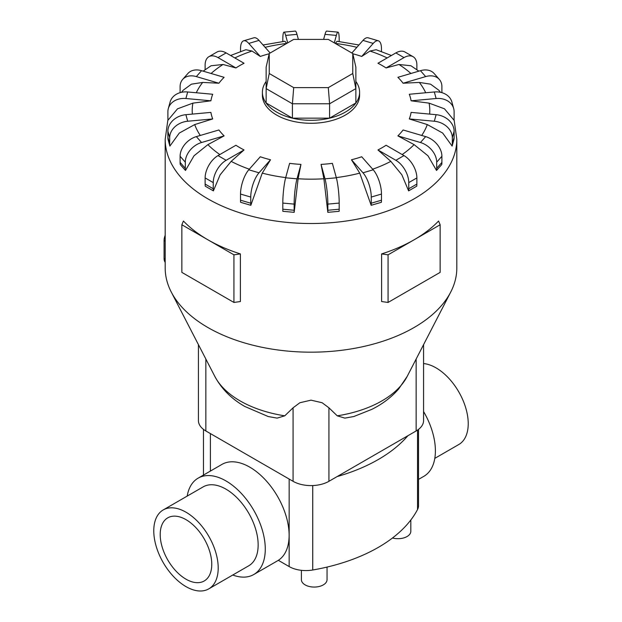 <?xml version="1.0" encoding="UTF-8"?>
<svg xmlns="http://www.w3.org/2000/svg" width="622" height="622" viewBox="0 0 622 622"><rect width="100%" height="100%" fill="white"/><g stroke="black" fill="none" stroke-linecap="round" stroke-linejoin="round"><path stroke-width="0.93" d="M418.536 479.391L423.877 476.304A55.638 32.119 -120 0 0 423.574 411.546M185.986 519.642A36.449 21.047 60 0 1 209.801 551.768A36.449 21.047 60 0 1 204.21 580.979A36.449 21.047 60 0 1 185.986 579.175A36.449 21.047 60 0 1 162.171 547.049A36.449 21.047 60 0 1 167.761 517.838A36.449 21.047 60 0 1 185.986 519.642M163.205 509.947L203.153 486.878A45.569 26.311 60 0 1 225.942 489.141A45.569 26.311 60 0 1 255.704 529.291A45.569 26.311 60 0 1 248.722 565.802L208.767 588.871A45.569 26.311 -120 0 0 215.756 552.359A45.569 26.311 -120 0 0 185.986 512.201A45.569 26.311 -120 0 0 163.205 509.947A45.569 26.311 -120 0 0 156.223 546.458A45.569 26.311 -120 0 0 185.986 586.616A45.569 26.311 -120 0 0 208.767 588.871M423.574 363.559A45.569 26.311 60 0 1 436.014 367.851A45.569 26.311 60 0 1 465.777 408.009A45.569 26.311 60 0 1 458.795 444.52L434.809 458.367M187.191 496.099A55.638 32.119 60 0 1 198.123 478.162L221.961 464.393A55.638 32.119 60 0 1 249.78 467.153A55.638 32.119 60 0 1 285.926 515.506A55.638 32.119 60 0 1 278.329 560.313L289.16 566.572A23.69 13.676 0 0 0 312.734 570.001A156.379 90.283 0 0 0 417.541 509.488A23.69 13.676 0 0 0 418.536 505.554L418.536 429.367M198.123 478.162A55.638 32.119 60 0 1 225.942 480.915A55.638 32.119 60 0 1 262.282 529.944A55.638 32.119 60 0 1 253.76 574.526A55.638 32.119 60 0 1 232.76 575.016M327.048 567.07L327.048 579.657A12.829 7.402 180 0 1 319.133 586.499A12.829 7.402 180 0 1 305.153 584.898A12.829 7.402 180 0 1 301.398 579.657L301.398 570.327M284.752 415.823A100.329 57.924 0 0 1 240.061 400.871A100.329 57.924 0 0 1 214.854 376.465C221.673 389.038 231.687 399.052 244.881 406.5L268.199 416.53L277.124 418.116L284.752 415.823L293.071 407.814L299.858 402.745L311 400.156L322.142 402.745L328.929 407.814L337.248 415.823L344.876 418.116L353.801 416.53L371.723 409.4C382.359 404.152 391.347 397.341 398.679 388.96L407.146 376.465L450.732 292.045A145.812 84.18 0 0 0 456.812 267.996L456.812 139.328L454.029 119.331M167.971 119.331L165.188 139.328L165.188 267.996A145.812 84.18 0 0 0 171.268 292.045A145.812 84.18 0 0 0 207.896 327.522A145.812 84.18 0 0 0 450.732 292.045M205.128 184.073L205.128 177.923A18.225 10.52 120 0 1 218.011 155.601L235.917 145.26A100.601 58.079 0 0 0 239.867 147.671A100.601 58.079 0 0 0 244.042 149.949L231.159 161.362L220.149 174.798L213.385 190.876L205.268 186.188A18.225 10.52 120 0 1 205.128 184.073L213.245 188.761L213.245 182.611A18.225 10.52 -60 0 1 226.136 160.289L244.042 149.949M240.52 200.198L240.52 194.048A18.225 6.756 106.4 0 1 248.792 169.79L260.284 156.767A100.601 58.079 0 0 0 270.516 159.776L262.251 173.126L250.837 205.299L240.605 202.29A18.225 6.756 106.4 0 1 240.52 200.198L250.744 203.207L250.744 197.057A18.225 6.756 -73.6 0 1 259.016 172.799L270.516 159.776M282.808 209.217L282.808 203.075A18.225 2.325 95.2 0 1 285.653 177.799L289.619 163.353A100.601 58.079 0 0 0 300.955 164.395L298.109 178.763L294.175 212.343L282.839 211.301A18.225 2.325 95.2 0 1 282.808 209.217L294.144 210.259L294.144 204.109A18.225 2.325 -84.8 0 1 296.997 178.833L300.955 164.395M323.891 178.763L321.045 164.395A100.601 58.079 0 0 0 332.381 163.353L336.346 177.799A18.225 2.325 -95.2 0 1 339.192 203.075L339.192 209.217A18.225 2.325 -95.2 0 1 339.161 211.301L327.825 212.343L323.891 178.763A118.794 68.583 0 0 1 298.109 178.763M359.749 173.126L351.484 159.776A100.601 58.079 0 0 0 361.716 156.767L373.208 169.79A18.225 6.756 -106.4 0 1 381.48 194.048L381.48 200.198A18.225 6.756 -106.4 0 1 381.395 202.29L371.163 205.299L359.749 173.126A118.794 68.583 0 0 1 336.284 177.597M390.841 161.362L377.958 149.949A100.601 58.079 0 0 0 386.083 145.26L403.989 155.601A18.225 10.52 -120 0 1 416.872 177.923L416.872 184.073A18.225 10.52 -120 0 1 416.732 186.188L408.615 190.876L401.851 174.798L390.841 161.362A118.794 68.583 0 0 1 372.687 169.192M414.112 144.631L397.886 135.884A100.601 58.079 0 0 0 403.095 129.975L425.658 136.615A18.225 13.256 -138.6 0 1 441.9 156.27L441.9 162.42A18.225 13.256 -138.6 0 1 441.721 164.566L436.512 170.467L427.99 155.795L414.112 144.631A118.794 68.583 0 0 1 402.17 154.551M427.298 124.571L409.307 118.95A100.601 58.079 0 0 0 411.103 112.395L436.115 114.689A18.225 14.695 -164.7 0 1 454.114 131.211L454.114 137.361A18.225 14.695 -164.7 0 1 453.92 139.538L452.124 146.084L442.677 133.054L427.298 124.571A118.794 68.583 0 0 1 421.708 135.448M429.094 103.135L411.103 100.803A100.601 58.079 0 0 0 409.307 94.256L434.319 91.97A18.225 14.695 164.7 0 1 451.891 102.031L453.687 108.578A18.225 14.695 -15.3 0 1 454.114 111.75L454.114 117.9A18.225 14.695 -15.3 0 1 453.92 120.116L444.473 108.811L429.094 103.135A118.794 68.583 0 0 1 429.639 114.09M440.462 92.305L438.914 90.299L430.579 84.172L419.329 82.431L403.095 83.231A100.601 58.079 0 0 0 397.886 77.322L420.449 70.683A18.225 13.256 138.6 0 1 434.117 73.505L439.326 79.414A18.225 13.256 -41.4 0 1 441.9 86.699L441.9 92.662M418.855 71.157L410.924 65.753L398.959 64.486L386.083 67.938A100.601 58.079 0 0 0 382.133 65.528A100.601 58.079 0 0 0 377.958 63.257L395.864 52.917A18.225 10.52 120 0 1 404.984 52.015L413.101 56.703A18.225 10.52 -60 0 1 416.872 65.046L416.872 69.718M266.138 81.459A48.602 28.06 0 0 0 262.398 92.25L262.398 95.228A48.602 28.06 0 0 0 276.635 115.07A48.602 28.06 0 0 0 329.598 121.15A48.602 28.06 0 0 0 359.602 95.228L359.602 92.25A48.602 28.06 0 0 0 355.862 81.459M388.066 254.826L388.066 302.447L381.605 301.546L381.605 253.924A145.812 84.18 0 0 0 414.104 239.797A145.812 84.18 0 0 0 438.572 221.028L440.143 224.76L414.104 239.797L388.066 254.826L381.605 253.924M240.395 253.924L233.934 254.826L207.896 239.797A145.812 84.18 0 0 0 240.395 253.924L240.395 301.546L233.934 302.447L181.857 272.382L181.857 224.76L183.428 221.028A145.812 84.18 0 0 0 207.896 239.797L181.857 224.76M262.398 92.25A48.602 28.06 0 0 0 276.635 112.092A48.602 28.06 0 0 0 329.598 118.172A48.602 28.06 0 0 0 359.602 92.25M198.426 344.642L198.426 420.604A25.362 14.64 0 0 0 205.851 430.96L293.071 481.311A25.362 14.64 0 0 0 328.929 481.311L416.149 430.96A25.362 14.64 0 0 0 423.574 420.604L423.574 344.642M269.24 73.505L269.24 53.531L293.701 39.404L328.299 39.404L352.76 53.531L352.76 73.505L328.299 87.632L293.701 87.632L269.24 73.505L266.138 88.612L266.138 67.153L269.24 53.531M352.76 73.505L355.862 88.612L329.582 103.788L329.582 118.149L355.862 102.98L355.862 67.153L352.76 53.531M329.582 118.149L292.418 118.149L292.418 103.788L329.582 103.788L328.299 87.632M292.418 118.149L266.138 102.98L266.138 88.612L292.418 103.788L293.701 87.632M165.188 235.279A10.939 6.313 120 0 0 164.076 240.535L164.076 258.394A10.939 6.313 120 0 0 165.188 262.367M233.934 254.826L233.934 302.447M388.066 302.447L440.143 272.382L440.143 224.76M207.888 144.631L194.01 155.795L185.488 170.467A18.225 13.256 -41.4 0 1 185.309 168.329L185.309 162.179A18.225 13.256 -41.4 0 1 201.551 142.516L224.114 135.884L207.888 144.631A118.794 68.583 0 0 0 219.83 154.551M185.488 170.467L180.279 164.566A18.225 13.256 138.6 0 1 180.1 162.42L180.1 156.27A18.225 13.256 138.6 0 1 196.342 136.615L218.905 129.975A100.601 58.079 0 0 0 224.114 135.884M194.702 124.571L179.323 133.054L169.876 146.084L168.08 139.538A18.225 14.695 164.7 0 1 167.886 137.361L169.682 143.907L169.682 137.757A18.225 14.695 -15.3 0 1 187.681 121.236L212.693 118.95L194.702 124.571A118.794 68.583 0 0 0 200.292 135.448M192.906 103.135L177.527 108.811L168.08 120.116A18.225 14.695 15.3 0 1 167.886 117.9L167.886 111.75A18.225 14.695 15.3 0 1 168.313 108.578A18.225 14.695 15.3 0 1 185.885 98.517L210.897 100.803L192.906 103.135A118.794 68.583 0 0 0 192.361 114.09M180.1 92.662L180.1 86.699A18.225 13.256 41.4 0 1 182.674 79.414A18.225 13.256 41.4 0 1 196.342 76.592L218.905 83.231L202.671 82.431L191.42 84.172L183.086 90.299L181.538 92.305M205.128 69.718L205.128 65.046A18.225 10.52 60 0 1 208.899 56.703A18.225 10.52 60 0 1 218.011 57.605L235.917 67.938L223.041 64.486L211.076 65.753L203.145 71.157M240.52 51.556L240.52 48.92A18.225 6.756 73.6 0 1 243.645 40.811A18.225 6.756 73.6 0 1 248.792 43.416L260.284 56.439L252.019 51.051L245.861 49.721L230.607 55.498M286.758 43.416L284.907 41.262L263.067 44.986M358.933 44.986L337.093 41.262L335.242 43.416M391.393 55.498L376.139 49.721L369.981 51.051L361.716 56.439A100.601 58.079 0 0 0 352.822 53.772M169.876 146.084A18.225 14.695 -15.3 0 1 169.682 143.907M167.886 137.361L167.886 131.211A18.225 14.695 164.7 0 1 185.885 114.689L210.897 112.395A100.601 58.079 0 0 0 212.693 118.95M168.313 108.578L170.109 102.031A18.225 14.695 -164.7 0 1 187.681 91.97L212.693 94.256A100.601 58.079 0 0 0 210.897 100.803M182.674 79.414L187.883 73.505A18.225 13.256 -138.6 0 1 201.551 70.683L224.114 77.322A100.601 58.079 0 0 0 218.905 83.231M208.899 56.703L217.016 52.015A18.225 10.52 -120 0 1 226.136 52.917L244.042 63.257A100.601 58.079 0 0 0 235.917 67.938M269.178 53.772A100.601 58.079 0 0 0 260.284 56.439M270.142 53.01L259.016 40.399A18.225 6.756 -106.4 0 0 253.877 37.802L243.645 40.811M282.808 41.518L282.808 39.894A18.225 2.325 84.8 0 1 283.997 32.134A18.225 2.325 84.8 0 1 285.653 35.407L287.706 42.871M298.381 39.404L296.997 34.366A18.225 2.325 -95.2 0 0 295.333 31.1L283.997 32.134M334.294 42.871L336.346 35.407A18.225 2.325 -84.8 0 1 338.003 32.134L326.667 31.1A18.225 2.325 95.2 0 0 325.003 34.366L323.619 39.404M338.003 32.134A18.225 2.325 -84.8 0 1 339.192 39.894L339.192 41.518M361.716 56.439L373.208 43.416A18.225 6.756 -73.6 0 1 378.355 40.811L368.123 37.802A18.225 6.756 106.4 0 0 362.984 40.399L351.858 53.01M378.355 40.811A18.225 6.756 -73.6 0 1 381.48 48.92L381.48 51.556M386.083 67.938L403.989 57.605A18.225 10.52 -60 0 1 413.101 56.703M403.095 83.231L425.658 76.592A18.225 13.256 -41.4 0 1 439.326 79.414M411.103 100.803L436.115 98.517A18.225 14.695 -15.3 0 1 453.687 108.578M409.307 118.95L434.319 121.236A18.225 14.695 15.3 0 1 452.318 137.757L452.318 143.907A18.225 14.695 15.3 0 1 452.124 146.084M397.886 135.884L420.449 142.516A18.225 13.256 41.4 0 1 436.691 162.179L436.691 168.329A18.225 13.256 41.4 0 1 436.512 170.467M377.958 149.949L395.864 160.289A18.225 10.52 60 0 1 408.755 182.611L408.755 188.761A18.225 10.52 60 0 1 408.615 190.876M351.484 159.776L362.984 172.799A18.225 6.756 73.6 0 1 371.256 197.057L371.256 203.207A18.225 6.756 73.6 0 1 371.163 205.299M321.045 164.395L325.003 178.833A18.225 2.325 84.8 0 1 327.856 204.109L327.856 210.259A18.225 2.325 84.8 0 1 327.825 212.343M294.175 212.343A18.225 2.325 -84.8 0 1 294.144 210.259M250.837 205.299A18.225 6.756 -73.6 0 1 250.744 203.207M213.385 190.876A18.225 10.52 -60 0 1 213.245 188.761M407.884 435.734A156.379 90.283 180 0 1 337.202 476.545M410.823 519.992L410.823 531.297A12.829 7.402 180 0 1 392.49 537.983M337.248 415.823A100.329 57.924 0 0 0 407.146 376.465M231.159 161.362A118.794 68.583 0 0 0 249.313 169.192M262.251 173.126A118.794 68.583 0 0 0 285.716 177.597M425.712 92.756A118.794 68.583 0 0 0 419.329 82.431M410.917 73.489A118.794 68.583 0 0 0 398.959 64.486M165.188 139.328A145.812 84.18 0 0 0 207.896 198.853A145.812 84.18 0 0 0 366.801 217.109A145.812 84.18 0 0 0 456.812 139.328M165.188 241.18L164.076 240.535M165.188 259.04L164.076 258.394M196.342 136.615L201.551 142.516M180.1 162.42L185.309 168.329M180.1 156.27L185.309 162.179M202.671 82.431A118.794 68.583 0 0 0 196.288 92.756M223.041 64.486A118.794 68.583 0 0 0 211.083 73.489M252.019 51.051A118.794 68.583 0 0 0 234.844 57.947M286.703 43.447A118.794 68.583 0 0 0 265.12 47.319M356.88 47.319A118.794 68.583 0 0 0 335.297 43.447M387.156 57.947A118.794 68.583 0 0 0 369.981 51.051M185.885 114.689L187.681 121.236M167.886 131.211L169.682 137.757M187.681 91.97L185.885 98.517M201.551 70.683L196.342 76.592M226.136 52.917L218.011 57.605M259.016 40.399L248.792 43.416M296.997 34.366L285.653 35.407M336.346 35.407L325.003 34.366M373.208 43.416L362.984 40.399M403.989 57.605L395.864 52.917M425.658 76.592L420.449 70.683M436.115 98.517L434.319 91.97M434.319 121.236L436.115 114.689M452.318 143.907L454.114 137.361M452.318 137.757L454.114 131.211M420.449 142.516L425.658 136.615M436.691 168.329L441.9 162.42M436.691 162.179L441.9 156.27M395.864 160.289L403.989 155.601M408.755 188.761L416.872 184.073M408.755 182.611L416.872 177.923M362.984 172.799L373.208 169.79M371.256 203.207L381.48 200.198M371.256 197.057L381.48 194.048M325.003 178.833L336.346 177.799M327.856 210.259L339.192 209.217M327.856 204.109L339.192 203.075M285.653 177.799L296.997 178.833M282.808 203.075L294.144 204.109M248.792 169.79L259.016 172.799M240.52 194.048L250.744 197.057M218.011 155.601L226.136 160.289M205.128 177.923L213.245 182.611M293.071 481.311L293.071 407.814M328.929 481.311L328.929 407.814M205.851 430.96L205.851 359.026M416.149 430.96L416.149 359.026M417.541 430.09L417.541 509.488M210.399 433.588L210.399 471.072M289.16 479.057L289.16 566.572M312.734 485.572L312.734 570.001M278.353 560.329L253.76 574.526M214.854 376.465L171.268 292.045M203.464 429.367L203.464 475.076"/></g></svg>
